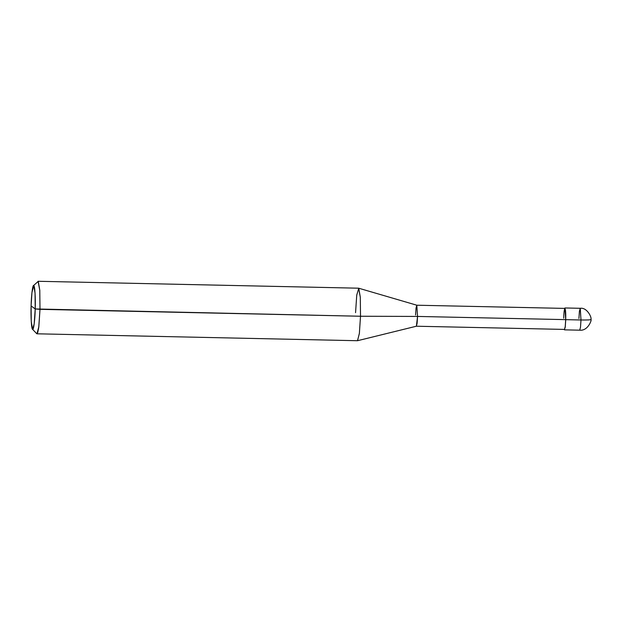 <?xml version="1.0" encoding="UTF-8"?>
<svg xmlns="http://www.w3.org/2000/svg" width="622" height="622" viewBox="0 0 622 622"><rect width="100%" height="100%" fill="white"/><g stroke="black" fill="none" stroke-linecap="round" stroke-linejoin="round"><path stroke-width="0.93" d="M590.853 319.475L590.9 319.545C592.113 317.881 587.168 307.198 580.194 308.294L580.987 319.988C587.495 320.081 590.783 319.91 590.853 319.475C590.783 319.91 587.495 320.081 580.987 319.988L565.74 319.661L565.219 327.164L564.403 329.831L565.258 326.877L565.74 319.661L564.947 307.968L565.74 319.661L580.987 319.988L580.264 308.325L579.409 311.272L578.927 318.495M590.9 319.545C592.191 318.962 588.272 331.192 579.72 330.181L580.505 327.211L580.987 319.988L580.505 327.211L579.72 330.181L564.473 329.854M415.582 314.996L416.048 308.069L416.802 305.215L417.564 316.435L416.802 305.215L564.939 308.403L565.701 319.63L417.564 316.435L360.511 316.248L35.221 308.947C35.011 319.817 33.541 330.997 32.554 329.287C31.504 329.52 30.703 316.691 31.1 305.954L35.221 308.947L35.05 293.071L33.775 285.615L31.963 292.348L31.1 305.954C31.31 295.085 32.779 283.896 33.775 285.615C34.816 285.381 35.617 298.21 35.221 308.947L31.1 305.954L31.256 321.543L32.554 329.287L34.187 323.945L35.221 308.947L39.995 309.336L39.785 290.287L38.082 281.284L358.599 288.196L360.301 297.199L360.511 316.248L360.301 297.199L358.77 288.258L356.748 295.069L355.559 312.664M565.701 319.63L565.235 326.558L564.481 329.419L416.343 326.223L417.098 323.362L417.564 316.435L565.701 319.63C566.129 306.156 564.045 304.64 563.719 318.192M33.432 285.661L38.253 281.346L39.785 290.287L39.995 309.336L360.511 316.248L417.564 316.435L416.375 326.223L357.533 340.708L359.384 333.306L360.511 316.248L359.353 333.579L357.471 340.716L36.955 333.804L38.836 326.667L39.995 309.336L38.751 327.343L37.748 332.568L36.784 333.742L32.492 329.232M580.194 308.294L564.947 307.968M416.826 305.215L358.669 288.204"/></g></svg>
